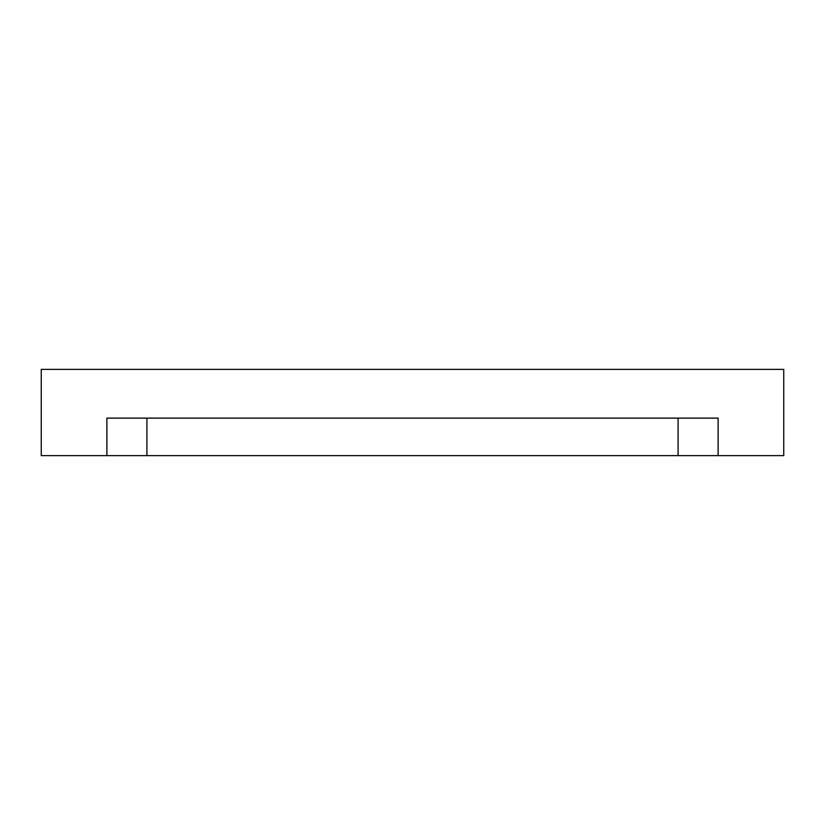 <?xml version="1.0" encoding="UTF-8"?>
<svg xmlns="http://www.w3.org/2000/svg" width="825" height="825" viewBox="0 0 825 825"><rect width="100%" height="100%" fill="white"/><g stroke="black" fill="none" stroke-linecap="round" stroke-linejoin="round"><path stroke-width="1.24" d="M412.5 369.373L401.136 369.373L412.5 369.373M736.88 369.373L714.141 369.373L736.88 369.373M88.12 369.373L110.859 369.373L88.12 369.373M146.912 455.627L678.088 455.627L678.088 418.12L678.088 455.627L718.121 455.627L718.121 418.12L106.879 418.12L106.879 455.627L146.912 455.627L146.912 418.12L146.912 455.627L106.879 455.627L106.879 418.12L718.121 418.12L718.121 455.627L783.75 455.627L783.75 369.373L41.25 369.373L41.25 455.627L106.879 455.627L41.25 455.627L41.25 369.373L783.75 369.373L783.75 455.627L146.912 455.627"/></g></svg>
